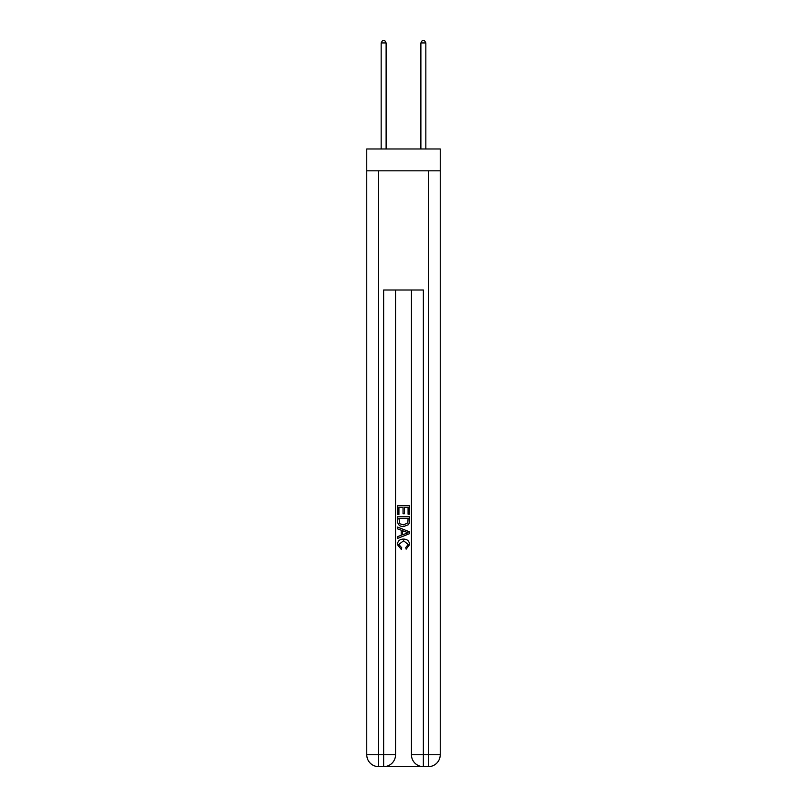 <?xml version="1.0" encoding="UTF-8"?>
<svg xmlns="http://www.w3.org/2000/svg" width="807" height="807" viewBox="0 0 807 807"><rect width="100%" height="100%" fill="white"/><g stroke="black" fill="none" stroke-linecap="round" stroke-linejoin="round"><path stroke-width="1.21" d="M440.239 170.832L440.239 148.982L366.761 148.982L366.761 170.832L440.239 170.832L440.239 754.737L428.325 754.737L428.325 170.832M384.536 766.65L422.465 766.65M423.362 766.65L423.362 754.737L411.449 754.737A11.913 11.913 0 0 0 423.362 766.65L428.325 766.65L428.325 754.737L423.362 754.737L423.362 289.995L383.638 289.995L383.638 754.737L366.761 754.737L366.761 170.832M395.551 289.995L395.551 754.737A11.913 11.913 0 0 1 383.638 766.65L378.675 766.65A11.913 11.913 0 0 1 366.761 754.737M411.449 754.737L411.449 289.995M428.325 766.65A11.913 11.913 0 0 0 440.239 754.737M397.538 514.493L397.538 505.787L409.462 505.787L409.462 514.19L408.08 514.19L408.08 507.472L404.418 507.472L404.418 513.736L403.046 513.736L403.046 507.472L398.92 507.472L398.92 514.493L397.538 514.493M397.538 521.06L397.538 516.793L409.462 516.793L409.29 522.966L408.433 524.701L403.561 526.567C399.758 526.578 397.75 524.742 397.538 521.06M398.92 518.467L399.758 523.743L403.591 524.883L407.838 522.855L408.08 518.467L398.92 518.467M397.538 528.857L397.538 527.072L409.462 531.803L409.462 533.699L397.538 538.43L397.538 536.645L401.21 535.293L401.21 530.209L397.538 528.857M405.881 531.944L402.582 530.724L402.582 534.789L408.08 532.751L405.881 531.944M398.769 544.463L401.745 547.802L401.351 549.486L397.387 544.614C397.71 540.962 399.778 539.116 403.591 539.096C407.253 539.177 409.26 541.003 409.613 544.584L406.143 549.174L405.79 547.499L408.231 544.503L403.591 540.771L398.769 544.463M386.119 148.982L386.119 42.932L381.156 42.932L381.156 148.982M381.156 42.932L382.649 40.35L384.636 40.35L386.119 42.932M425.844 148.982L425.844 42.932L420.881 42.932L420.881 148.982M420.881 42.932L422.364 40.35L424.351 40.35L425.844 42.932M378.675 170.832L378.675 766.65M395.551 754.737L383.638 754.737L383.638 766.65"/></g></svg>
